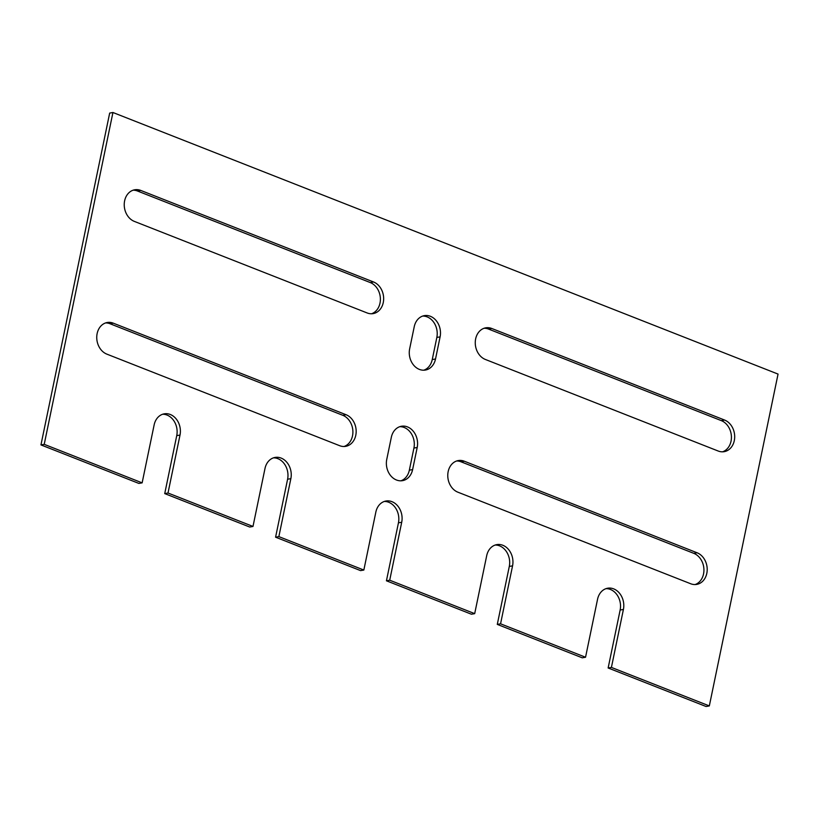<?xml version="1.0" encoding="UTF-8"?>
<svg xmlns="http://www.w3.org/2000/svg" width="819" height="819" viewBox="0 0 819 819"><rect width="100%" height="100%" fill="white"/><g stroke="black" fill="none" stroke-linecap="round" stroke-linejoin="round"><path stroke-width="1.23" d="M389.711 580.21L386.435 580.794L471.427 614.219L474.692 613.636L389.711 580.21L401.709 522.256A16.39 13.217 80 0 0 385.923 501.033A16.39 13.217 80 0 0 375.849 512.08L363.841 570.044L360.575 570.618L275.583 537.192L278.859 536.619L290.858 478.654A16.39 13.217 80 0 0 275.071 457.432A16.39 13.217 80 0 0 264.998 468.488L252.989 526.443L249.723 527.026L164.732 493.601L168.008 493.018L180.006 435.063A16.39 13.217 80 0 0 164.22 413.841A16.39 13.217 80 0 0 154.146 424.887L142.137 482.852L44.216 444.338L112.94 112.5L109.674 113.083L40.95 444.912L44.216 444.338M252.989 526.443L168.008 493.018M363.841 570.044L278.859 536.619M112.94 112.5L778.05 374.088L709.326 705.917L706.06 706.5L608.138 667.987L611.414 667.413L623.413 609.449A16.39 13.217 80 0 0 607.626 588.226A16.39 13.217 80 0 0 597.553 599.273L585.544 657.237L500.563 623.812L512.561 565.847A16.39 13.217 80 0 0 496.775 544.625A16.39 13.217 80 0 0 486.701 555.681L474.692 613.636M709.326 705.917L611.414 667.413M500.563 623.812L497.287 624.395L582.278 657.821L585.544 657.237M435.524 358.988L440.1 336.865A16.39 13.217 80 0 0 424.314 315.643A16.39 13.217 80 0 0 414.24 326.699L409.654 348.822A16.39 13.217 80 0 0 425.45 370.045A16.39 13.217 80 0 0 435.524 358.988L432.248 359.572L436.834 337.448A16.39 13.217 80 0 0 422.696 316.062M391.328 437.305L386.752 459.428A16.39 13.217 80 0 0 402.538 480.651A16.39 13.217 80 0 0 412.612 469.604L417.199 447.481A16.39 13.217 80 0 0 401.402 426.259A16.39 13.217 80 0 0 391.328 437.305M346.058 414.721L113.268 323.167A16.39 13.217 80 0 0 107.207 322.512A16.39 13.217 80 0 0 96.744 337.223A16.39 13.217 80 0 0 106.859 354.136L339.65 445.69A16.39 13.217 80 0 0 345.71 446.335A16.39 13.217 80 0 0 356.173 431.633A16.39 13.217 80 0 0 346.058 414.721L342.792 415.294L110.002 323.74A16.39 13.217 80 0 0 105.59 322.932M373.546 281.982L140.755 190.428A16.39 13.217 80 0 0 134.695 189.783A16.39 13.217 80 0 0 124.232 204.484A16.39 13.217 80 0 0 134.347 221.396L367.137 312.95A16.39 13.217 80 0 0 373.198 313.605A16.39 13.217 80 0 0 383.661 298.894A16.39 13.217 80 0 0 373.546 281.982L370.28 282.565L137.49 191.011A16.39 13.217 80 0 0 133.077 190.192M724.58 420.045L491.789 328.491A16.39 13.217 80 0 0 485.718 327.835A16.39 13.217 80 0 0 475.255 342.547A16.39 13.217 80 0 0 485.37 359.459L718.161 451.013A16.39 13.217 80 0 0 724.231 451.658A16.39 13.217 80 0 0 734.694 436.957A16.39 13.217 80 0 0 724.58 420.045L721.304 420.618L488.513 329.064A16.39 13.217 80 0 0 484.111 328.255M457.882 492.188L690.673 583.742A16.39 13.217 80 0 0 696.744 584.397A16.39 13.217 80 0 0 707.206 569.686A16.39 13.217 80 0 0 697.092 552.774L464.301 461.22A16.39 13.217 80 0 0 458.231 460.575A16.39 13.217 80 0 0 447.768 475.276A16.39 13.217 80 0 0 457.882 492.188M40.95 444.912L138.872 483.425L142.137 482.852M164.732 493.601L176.74 435.636A16.39 13.217 80 0 0 162.602 414.25M608.138 667.987L620.147 610.032A16.39 13.217 80 0 0 606.009 588.646M497.287 624.395L509.295 566.431A16.39 13.217 80 0 0 495.157 545.044M386.435 580.794L398.443 522.829A16.39 13.217 80 0 0 384.306 501.453M275.583 537.192L287.592 479.238A16.39 13.217 80 0 0 273.454 457.852M423.792 370.198A16.39 13.217 80 0 0 432.248 359.572M400.88 480.814A16.39 13.217 80 0 0 409.346 470.178L413.923 448.065A16.39 13.217 80 0 0 399.795 426.679M344.052 446.498A16.39 13.217 80 0 0 352.887 431.183A16.39 13.217 80 0 0 342.792 415.294M371.539 313.769A16.39 13.217 80 0 0 380.374 298.454A16.39 13.217 80 0 0 370.28 282.565M722.573 451.822A16.39 13.217 80 0 0 731.408 436.507A16.39 13.217 80 0 0 721.304 420.618M695.085 584.561A16.39 13.217 80 0 0 703.92 569.246A16.39 13.217 80 0 0 693.816 553.357L461.025 461.803A16.39 13.217 80 0 0 456.623 460.984M398.443 522.829L401.709 522.256M461.025 461.803L464.301 461.22M693.816 553.357L697.092 552.774M488.513 329.064L491.789 328.491M137.49 191.011L140.755 190.428M110.002 323.74L113.268 323.167M413.923 448.065L417.199 447.481M409.346 470.178L412.612 469.604M436.834 337.448L440.1 336.865M509.295 566.431L512.561 565.847M620.147 610.032L623.413 609.449M287.592 479.238L290.858 478.654M176.74 435.636L180.006 435.063"/></g></svg>
